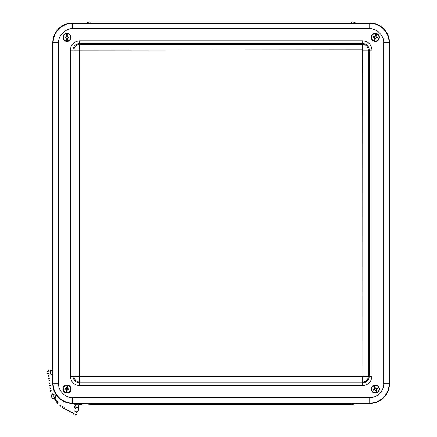 <?xml version="1.0" encoding="UTF-8"?>
<svg xmlns="http://www.w3.org/2000/svg" width="437" height="437" viewBox="0 0 437 437"><rect width="100%" height="100%" fill="white"/><g stroke="black" fill="none" stroke-linecap="round" stroke-linejoin="round"><path stroke-width="0.66" d="M351.441 403.455L351.441 404.558A8.188 8.188 0 0 0 355.549 403.455A8.188 8.188 0 0 1 351.441 404.558L90.841 404.558A8.188 8.188 0 0 1 86.734 403.455A8.188 8.188 0 0 0 90.841 404.558L90.841 403.455M90.841 22.953L90.841 21.85A8.188 8.188 0 0 0 86.734 22.953A8.188 8.188 0 0 1 90.841 21.85L351.441 21.85A8.188 8.188 0 0 1 355.549 22.953A8.188 8.188 0 0 0 351.441 21.85L351.441 22.953M81.643 403.455L369.729 403.455A19.78 19.78 0 0 0 389.504 383.675L389.504 42.733A19.78 19.78 0 0 0 369.729 22.953L72.553 22.953A19.78 19.78 0 0 0 52.773 42.733L52.773 383.675A19.78 19.78 0 0 0 72.553 403.455L74.459 403.455M76.781 403.269L79.518 403.22M373.422 385.489L373.52 385.833A3.682 3.682 0 0 0 371.963 390.569A3.682 3.682 0 0 0 376.552 392.513L376.749 392.814A4.031 4.031 0 0 0 377.207 392.606L377.115 392.262A3.682 3.682 0 0 0 378.666 387.526A3.682 3.682 0 0 0 374.083 385.581L373.886 385.281A4.031 4.031 0 0 0 373.422 385.489L374.591 388.067L374.209 389.22A1.12 1.12 0 0 0 374.46 389.766L375.055 389.744L375.509 390.285L376.552 392.513M379.021 387.362A4.07 4.07 0 0 0 372.007 386.679A4.07 4.07 0 0 0 374.919 393.098A4.07 4.07 0 0 0 379.021 387.362M374.46 389.766L373.651 390.165L375.022 389.831M373.651 390.165A2.01 2.01 0 0 1 373.378 389.564L374.209 389.22M373.52 385.833L374.531 388.755L373.378 389.564M377.115 392.262L376.12 390.006L376.421 388.875A1.12 1.12 0 0 0 376.175 388.329L376.984 387.93L375.612 388.264L374.083 385.581M376.984 387.93A2.01 2.01 0 0 1 377.257 388.531L376.514 388.793M376.552 388.854L377.257 388.531M376.749 392.814L375.509 390.285M373.886 385.281L375.121 387.81M376.12 390.006L377.207 392.606M375.58 390.236L375.055 389.744M376.038 390.028L376.421 388.875M375.055 387.859L376.175 388.329M376.066 33.403L375.924 33.731A3.682 3.682 0 0 0 371.75 36.451A3.682 3.682 0 0 0 374.11 40.838L374.077 41.198A4.031 4.031 0 0 0 374.569 41.324L374.706 40.991A3.682 3.682 0 0 0 378.884 38.27A3.682 3.682 0 0 0 376.519 33.884L376.557 33.529A4.031 4.031 0 0 0 376.066 33.403L375.367 36.145L374.345 36.806A1.12 1.12 0 0 0 374.198 37.385L374.673 37.746L374.695 38.451L374.11 40.838M379.261 38.369A4.07 4.07 0 0 0 374.214 33.441A4.07 4.07 0 0 0 372.471 40.275A4.07 4.07 0 0 0 379.261 38.369M374.198 37.385L373.318 37.194L374.596 37.79M373.318 37.194A2.01 2.01 0 0 1 373.477 36.555L374.345 36.806M375.924 33.731L374.886 36.642L373.477 36.555M374.706 40.991L375.339 38.614L376.284 37.921A1.12 1.12 0 0 0 376.437 37.336L377.317 37.533L376.038 36.937L376.519 33.884M377.317 37.533A2.01 2.01 0 0 1 377.153 38.172L376.41 37.91M376.404 37.986L377.153 38.172M374.077 41.198L374.695 38.451M376.557 33.529L375.94 36.276M375.339 38.614L374.569 41.324M374.777 38.456L374.673 37.746M375.268 38.582L376.284 37.921M375.858 36.271L376.437 37.336M67.364 385.035L67.249 385.379A3.682 3.682 0 0 0 63.332 388.455A3.682 3.682 0 0 0 66.069 392.617L66.069 392.978A4.031 4.031 0 0 0 66.566 393.06L66.681 392.716A3.682 3.682 0 0 0 70.597 389.64A3.682 3.682 0 0 0 67.861 385.478L67.861 385.117A4.031 4.031 0 0 0 67.364 385.035L66.905 387.832L65.949 388.575A1.12 1.12 0 0 0 65.85 389.17L66.358 389.482L66.44 390.186L66.069 392.617M70.985 389.7A4.07 4.07 0 0 0 65.523 385.237A4.07 4.07 0 0 0 64.386 392.202A4.07 4.07 0 0 0 70.985 389.7M65.85 389.17L64.955 389.056L66.287 389.536M64.955 389.056A2.01 2.01 0 0 1 65.064 388.406L65.949 388.575M67.249 385.379L66.473 388.367L65.064 388.406M66.681 392.716L67.101 390.296L67.981 389.514A1.12 1.12 0 0 0 68.079 388.925L68.97 389.039L67.642 388.559L67.861 385.478M68.97 389.039A2.01 2.01 0 0 1 68.866 389.689L68.101 389.498M68.101 389.575L68.866 389.689M66.069 392.978L66.44 390.186M67.861 385.117L67.489 387.909M67.101 390.296L66.566 393.06M66.522 390.181L66.358 389.482M67.025 390.263L67.981 389.514M67.407 387.914L68.079 388.925M67.216 41.384L67.271 41.029A3.682 3.682 0 0 0 70.647 37.364A3.682 3.682 0 0 0 67.271 33.693L67.216 33.338A4.031 4.031 0 0 0 66.714 33.338L66.653 33.693A3.682 3.682 0 0 0 63.283 37.364A3.682 3.682 0 0 0 66.653 41.029L66.714 41.384A4.031 4.031 0 0 0 67.216 41.384L67.216 38.554L68.041 37.664A1.12 1.12 0 0 0 68.041 37.063L67.495 36.834L67.298 36.156L67.271 33.693M62.895 37.364A4.07 4.07 0 0 0 69.002 40.887A4.07 4.07 0 0 0 69.002 33.835A4.07 4.07 0 0 0 62.895 37.364M68.041 37.063L68.942 37.03L67.555 36.768M68.942 37.03A2.01 2.01 0 0 1 68.942 37.691L68.041 37.664M67.271 41.029L67.555 37.953L68.942 37.691M66.653 33.693L66.632 36.156L65.889 37.063A1.12 1.12 0 0 0 65.889 37.664L64.982 37.691L66.375 37.953L66.653 41.029M64.982 37.691A2.01 2.01 0 0 1 64.982 37.03L65.769 37.101M65.758 37.025L64.982 37.03M67.216 33.338L67.298 36.156M66.714 41.384L66.632 38.571M66.632 36.156L66.714 33.338M67.216 36.173L67.495 36.834M66.714 36.173L65.889 37.063M66.714 38.554L65.889 37.664M77.349 404.908L75.421 404.099L80.878 404.127L78.944 404.919L77.349 404.908L78.944 404.919M75.421 404.203L80.878 404.23M78.644 406.519L78.9 407.453M78.392 408.841L78.545 407.541L75.798 407.492L75.361 408.813L78.349 408.874A2.322 1.868 -166.9 0 0 78.392 408.841L79.004 407.847C78.239 411.37 78.054 411.425 76.213 411.965C73.837 411.08 73.4 410.348 74.492 406.798L75.623 404.389M75.311 408.781L74.459 407.53L74.492 406.798M78.605 406.934L78.96 407.126M75.399 408.557L74.727 407.519L75.066 405.978M79.021 407.459L78.742 407.787M78.622 408.163L78.753 407.453L78.185 408.682M78.698 407.158L78.452 408.344M75.623 404.405L75.273 406.142L75.967 405.809M75.874 407.229L75.907 406.907L78.605 406.962L78.545 407.541M76.065 404.717L75.585 404.782M75.962 404.427A4.091 0.388 0.3 0 1 74.055 404.088L74.061 403.619A4.091 0.388 0.3 0 1 78.152 403.253A4.091 0.388 0.3 0 1 82.243 403.662L82.243 404.132A4.091 0.388 0.3 0 1 80.337 404.449M76.519 404.624L76.109 404.613L75.907 406.907M78.605 406.962L78.786 404.946M76.076 404.542L75.639 404.607M74.055 404.088A4.091 0.388 0.3 0 1 78.152 403.722A4.091 0.388 0.3 0 1 82.243 404.132M76.087 404.471L75.852 407.011M52.773 370.21L51.02 370.882L50.31 371.778L50.266 373.324L51.063 374.394L52.773 374.842M77.038 412.118L76.3 412.397L77.038 412.118M77.087 412.577L76.355 412.856L76.3 412.397M76.885 414.549L76.3 414.139L76.885 414.549M76.3 414.139L76.759 414.789L77.049 414.358M75.891 415.09L75.792 414.385L75.612 415.15L75.891 415.09M75.612 415.15L75.24 415.057L75.792 414.385M69.887 412.009L69.505 411.785L69.953 411.113L70.335 411.337L69.887 412.009L70.335 411.337M68.538 410.343L67.975 410.889L68.538 410.343M67.975 410.889L67.593 410.665L68.041 409.999L68.423 410.223M71.799 413.129L71.411 412.905L71.859 412.233L72.242 412.457L71.799 413.129L72.242 412.457M66.626 409.223L66.069 409.769L66.626 409.223M66.069 409.775L65.681 409.551L66.129 408.879L66.511 409.103M73.706 414.243L73.323 414.019L73.771 413.353L74.153 413.577L73.706 414.243L74.153 413.577M64.72 408.109L64.157 408.655L64.72 408.109M64.157 408.655L63.775 408.431L64.223 407.759L64.605 407.983M62.808 406.989L62.245 407.535L62.808 406.989M62.245 407.535L61.863 407.311L62.311 406.645L62.693 406.869M60.617 406.213L60.743 405.607L60.208 406.213L60.617 406.213M60.743 405.607L60.295 405.203L59.705 405.765L60.208 406.219M57.903 403.296L58.176 402.843L57.81 402.887L57.542 403.351L57.903 403.296M57.274 402.482L57.624 402.127L58.176 402.843M55.406 398.883L54.729 399.314L54.177 398.462L54.871 398.036L55.412 398.872M52.418 394.797L52.899 394.644L52.495 393.846L51.763 394.196L52.495 393.846M51.304 390.951L50.545 391.235L50.364 390.596L51.145 390.378L50.545 390.23L50.364 390.596M49.905 382.872L49.173 383.167L49.905 382.872M49.982 383.364L49.25 383.664L49.173 383.167M49.599 380.917L48.868 381.211L48.791 380.72L49.523 380.419L48.791 380.72M50.288 385.325L49.556 385.62L50.288 385.325M50.364 385.816L49.632 386.111L49.556 385.62M49.217 378.464L48.485 378.759L48.409 378.267L49.201 378.103L48.409 378.267M50.67 387.772L49.938 388.072L50.67 387.772M50.747 388.269L50.015 388.564L49.938 388.072M48.835 376.011L48.103 376.312L48.026 375.815L48.818 375.651L48.026 375.815M48.452 373.564L47.72 373.859L47.644 373.367L48.436 373.203L47.644 373.367M48.332 371.292L47.496 371.521L47.737 370.904L48.332 371.292L47.562 371.144M48.764 370.909L48.365 370.221L48.868 370.139L48.764 370.909L48.868 370.139M50.834 370.997L50.288 371.554L49.922 371.368L50.337 370.68L50.703 370.866M79.408 376.333L362.868 376.333L362.677 49.884L79.408 50.08L79.408 376.333L73.957 376.333L73.957 50.08L73.05 50.08L73.05 376.333L73.957 376.333A5.648 5.648 0 0 0 79.605 381.982L362.677 381.982L362.677 376.525M79.605 376.525L79.605 382.883L362.677 382.883L362.677 381.982A5.648 5.648 0 0 0 368.325 376.333L368.325 50.08L362.868 50.08M79.408 50.08L73.957 50.08A5.648 5.648 0 0 1 79.605 44.432L79.605 49.884M362.677 49.884L362.677 44.432L79.605 44.432L79.605 43.525A6.555 6.555 0 0 0 73.05 50.08L70.324 50.08C70.914 44.481 74.006 41.384 79.605 40.799L362.677 40.799L362.677 43.525L79.605 43.525L79.605 40.799M362.868 376.333L369.227 376.333L369.227 50.08L368.325 50.08A5.648 5.648 0 0 0 362.677 44.432L362.677 43.525A6.555 6.555 0 0 1 369.227 50.08L371.958 50.08L371.958 376.333L369.227 376.333A6.555 6.555 0 0 1 362.677 382.883L362.677 385.609L79.605 385.609L79.605 382.883A6.555 6.555 0 0 1 73.05 376.333L70.324 376.333L70.324 50.08M371.958 376.333C371.368 381.927 368.276 385.024 362.677 385.609M79.605 385.609C74.006 385.024 70.914 381.933 70.324 376.333M362.677 40.799C368.276 41.384 371.368 44.481 371.958 50.08M383.67 383.675L383.67 42.733C384.27 35.807 376.656 28.192 369.729 28.793L72.553 28.793C65.626 28.192 58.012 35.807 58.613 42.733L58.613 383.675C58.012 390.602 65.626 398.216 72.553 397.615L369.729 397.615C376.656 398.216 384.27 390.602 383.67 383.675L389.121 383.675L389.121 42.733A19.397 19.397 0 0 0 369.729 23.336L369.729 28.793M383.67 42.733L389.504 42.733M369.729 397.615L369.729 403.072A19.397 19.397 0 0 0 389.121 383.675L389.504 383.675M72.553 397.615L72.553 403.072L369.729 403.072L369.729 403.455M58.613 383.675L53.156 383.675A19.397 19.397 0 0 0 72.553 403.072L72.553 403.455M58.613 42.733L53.156 42.733L53.156 383.675L52.773 383.675M72.553 28.793L72.553 23.336A19.397 19.397 0 0 0 53.156 42.733L52.773 42.733M369.729 22.953L369.729 23.336L72.553 23.336L72.553 22.953M376.661 392.732A3.922 3.922 0 0 1 371.745 390.667A3.922 3.922 0 0 1 373.427 385.609M373.968 385.363A3.922 3.922 0 0 1 378.89 387.428A3.922 3.922 0 0 1 377.202 392.486M374.061 41.078A3.922 3.922 0 0 1 371.516 36.391A3.922 3.922 0 0 1 375.995 33.502M376.568 33.644A3.922 3.922 0 0 1 379.119 38.33A3.922 3.922 0 0 1 374.635 41.225M66.042 392.863A3.922 3.922 0 0 1 63.092 388.417A3.922 3.922 0 0 1 67.303 385.139M67.888 385.232A3.922 3.922 0 0 1 70.838 389.678A3.922 3.922 0 0 1 66.626 392.956M67.26 33.452A3.922 3.922 0 0 1 70.887 37.364A3.922 3.922 0 0 1 67.26 41.275M66.67 41.275A3.922 3.922 0 0 1 63.043 37.364A3.922 3.922 0 0 1 66.67 33.452M55.122 399.025C55.909 399.445 56.635 400.521 57.313 402.242M52.664 394.879C53.942 396.283 54.592 397.397 54.614 398.227M77.147 412.73L77.098 412.26M57.537 403.351L56.957 402.592M55.384 398.877L57.657 402.171M56.996 402.641L54.74 399.303M54.86 398.058C57.034 396.277 53.685 393.42 52.385 394.813C50.949 394.824 51.293 399.686 54.193 398.462M52.189 395.043L51.763 394.196M51.309 390.951L51.145 390.378M49.965 383.003L50.042 383.495M49.583 380.551L49.66 381.042M50.348 385.456L50.424 385.947M49.201 378.103L49.277 378.595M50.73 387.903L50.807 388.395M48.818 375.651L48.895 376.142M48.436 373.203L48.512 373.695"/></g></svg>
